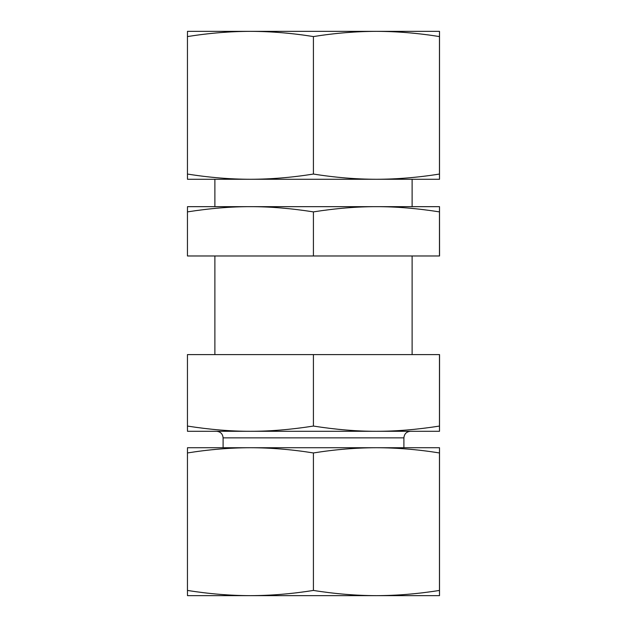 <?xml version="1.0" encoding="UTF-8"?>
<svg xmlns="http://www.w3.org/2000/svg" width="627" height="627" viewBox="0 0 627 627"><rect width="100%" height="100%" fill="white"/><g stroke="black" fill="none" stroke-linecap="round" stroke-linejoin="round"><path stroke-width="0.94" d="M214.881 179.275L214.881 206.667M214.881 255.973L214.881 354.592M439.519 363.668L439.511 423.209L439.519 363.668M439.511 431.29L439.551 354.592L187.449 354.592L187.449 426.07C209.982 429.589 230.979 431.329 250.432 431.29C269.884 431.329 290.881 429.589 313.414 426.07C335.962 429.589 356.975 431.329 376.443 431.29C395.911 431.329 416.916 429.589 439.464 426.07L439.511 431.29L187.489 431.29L187.449 426.07M313.414 354.592L313.414 426.07M439.464 354.592L439.464 426.07M410.473 431.29L376.443 431.29L410.473 431.29C406.476 431.682 404.29 433.868 403.898 437.865L403.898 447.725M250.432 431.29L216.527 431.29L250.432 431.29M243.919 31.35L383.081 31.35M439.511 31.35L439.464 36.57C417.997 33.145 396.985 31.405 376.443 31.35L439.511 31.35L439.511 179.275L376.443 179.275L413.483 179.275M187.489 31.35L250.432 31.35C229.905 31.405 208.909 33.145 187.449 36.57L187.489 31.35M213.517 179.275L250.432 179.275L187.489 179.275L187.449 174.047C208.909 177.48 229.905 179.22 250.432 179.275C270.966 179.22 291.955 177.48 313.414 174.047C334.889 177.48 355.893 179.22 376.443 179.275L250.432 179.275M376.443 31.35C355.893 31.405 334.889 33.145 313.414 36.57C291.955 33.145 270.966 31.405 250.432 31.35M376.443 179.275C396.985 179.22 417.997 177.48 439.464 174.047L439.511 179.275M187.449 174.047L187.449 36.57M439.464 174.047L439.464 36.57M313.414 174.047L313.414 36.57M250.432 595.65L187.489 595.65L187.449 590.43C208.909 593.855 229.905 595.595 250.432 595.65C270.966 595.595 291.955 593.855 313.414 590.43C334.889 593.855 355.893 595.595 376.443 595.65C396.985 595.595 417.997 593.855 439.464 590.43L439.511 595.65L243.919 595.65M413.483 447.725L376.443 447.725L439.511 447.725L439.464 452.953C417.997 449.52 396.985 447.78 376.443 447.725C355.893 447.78 334.889 449.52 313.414 452.953C291.955 449.52 270.966 447.78 250.432 447.725L213.517 447.725M439.511 595.65L439.511 447.725M250.432 447.725C229.905 447.78 208.909 449.52 187.449 452.953L187.489 447.725L376.443 447.725M313.414 452.953L313.414 590.43M187.449 452.953L187.449 590.43M439.464 452.953L439.464 590.43M413.483 206.667L376.443 206.667L439.511 206.667L439.464 211.887C416.916 208.368 395.911 206.628 376.443 206.667C356.975 206.628 335.962 208.368 313.414 211.887C290.881 208.368 269.884 206.628 250.432 206.667L213.517 206.667M187.449 211.887L187.489 206.667L250.432 206.667C230.979 206.628 209.982 208.368 187.449 211.887L187.449 255.973L439.551 255.973L439.511 206.667M250.432 206.667L376.443 206.667M313.414 211.887L313.414 255.973M439.464 211.887L439.464 255.973M223.102 447.725L223.102 437.865L403.898 437.865M412.119 179.275L412.119 206.667M412.119 255.973L412.119 354.592M223.102 437.865C222.71 433.868 220.524 431.682 216.527 431.29"/></g></svg>
